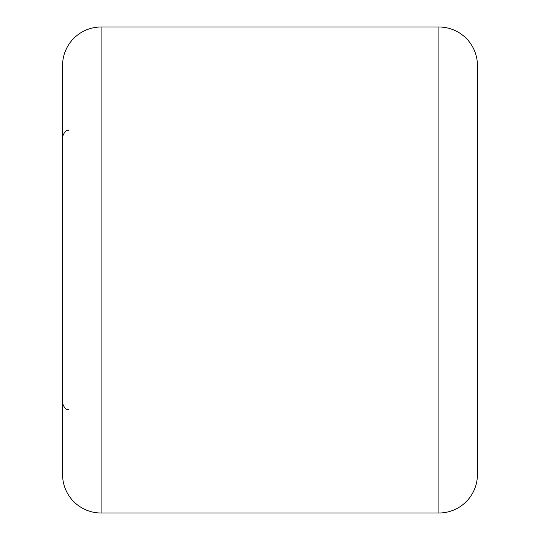 <?xml version="1.0" encoding="UTF-8"?>
<svg xmlns="http://www.w3.org/2000/svg" width="540" height="540" viewBox="0 0 540 540"><rect width="100%" height="100%" fill="white"/><g stroke="black" fill="none" stroke-linecap="round" stroke-linejoin="round"><path stroke-width="0.81" d="M477.441 474.478L477.441 65.522L477.441 474.478A38.522 38.522 0 0 1 438.912 513L101.088 513A38.522 38.522 0 0 1 62.559 474.478L62.559 65.522A38.522 38.522 0 0 1 101.088 27L101.088 513M477.441 65.522A38.522 38.522 0 0 0 438.912 27L101.088 27M477.441 130.721L477.441 136.647M477.441 344.642L477.441 403.353M438.912 513L438.912 27M68.486 409.28C66.407 410.238 64.436 408.267 62.559 403.353M68.486 130.721C66.407 129.762 64.436 131.733 62.559 136.647"/></g></svg>
